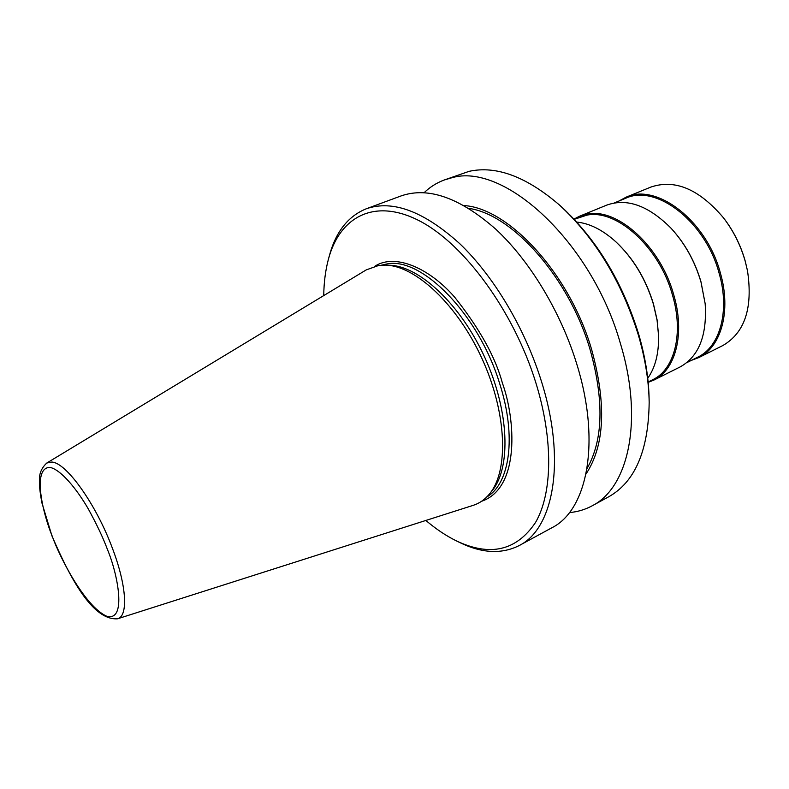 <?xml version="1.0" encoding="UTF-8"?>
<svg xmlns="http://www.w3.org/2000/svg" width="789" height="789" viewBox="0 0 789 789"><rect width="100%" height="100%" fill="white"/><g stroke="black" fill="none" stroke-linecap="round" stroke-linejoin="round"><path stroke-width="1.18" d="M587.026 468.548C603.2 440.144 604.246 400.565 590.152 349.813C569.313 277.994 512.623 214.381 468.873 208.395M456.072 540.731L459.356 542.339C481.694 553.355 501.666 554.411 519.261 545.524L551.876 527.762C587.322 510.217 601.05 442.126 576.858 364.34C560.92 312.138 529.873 260.834 495.748 229.155C459.74 197.644 428.21 186.559 401.157 195.899L366.323 208.76C348.048 216.166 335.71 231.907 329.299 255.971L328.342 259.502C339.595 216.807 374.39 197.585 419.314 220.792C464.08 243.781 513.738 311.152 535.839 382.734C553.582 440.025 552.428 493.391 535.544 522.446C516.44 550.83 489.949 556.926 456.072 540.731C445.933 535.721 435.863 528.955 425.853 520.454M519.261 545.524C553.809 528.522 566.344 460.125 541.392 381.235C524.941 328.303 493.638 276.022 459.632 243.574C423.772 211.274 392.675 199.676 366.323 208.76M117.571 618.793L473.193 505.354C479.436 503.362 484.85 499.595 489.427 494.032C508.866 470.984 506.962 413.357 482.286 359.212C457.748 304.988 415.606 265.637 385.466 265.114L378.671 265.469L366.254 269.887L46.827 463.015L51.778 462.058C66.217 462.453 96.199 504.289 112.502 548.513C126.713 585.793 128.341 616.17 117.571 618.793C92.56 620.608 70.083 578.012 51.956 535.909L41.906 502.859C39.056 487.346 39.45 483.43 39.48 480.481C39.095 473.696 41.541 467.867 46.827 463.015M586.01 474.011C604.719 445.588 606.613 404.165 591.691 349.754C569.826 274.108 508.964 208.257 464.09 205.564M569.441 512.574C577.509 511.883 585.053 509.645 592.075 505.857C628.577 487.691 643.706 420.014 620.43 343.59C591.74 241.73 503.53 161.637 451.298 177.919L444.108 180.04C436.633 182.841 429.985 187.042 424.157 192.664M592.075 505.857L608.664 496.814C635.007 482.02 648.509 450.568 649.169 402.459C648.854 381.107 645.244 358.64 638.36 335.049C621.683 281.634 595.399 238.308 559.529 205.081C526.421 176.637 496.281 165.384 469.1 171.341L444.108 180.04M649.169 402.459L649.13 399.727C648.824 378.848 645.303 356.884 638.577 333.855C622.304 281.703 596.632 239.383 561.561 206.905L559.529 205.081M647.739 378.247C655.264 367.674 658.884 353.521 658.578 335.798L657.079 320.255L653.43 304.219C645.727 279.05 633.222 258.259 615.923 241.868C602.776 229.974 589.738 223.386 576.818 222.094M658.578 335.65L657.089 319.841L653.47 303.972C645.846 279.059 633.468 258.486 616.337 242.253L616.022 241.957M648.134 382.014L652.799 379.677C674.506 369.577 683.895 333.461 672.494 295.125C659.426 247.154 616.633 208.73 586.809 215.17L574.244 219.322M648.163 382.359L653.834 380.111C675.729 369.913 685.227 333.471 673.727 294.78C660.541 246.336 617.314 207.556 587.194 214.095L579.422 216.275L574.007 219.066M653.834 380.111L680.069 366.964C698.837 356.579 707.2 335.503 705.169 303.745L700.997 282.097C694.823 261.129 684.734 243.061 670.709 227.873C648.144 205.446 626.772 197.871 606.593 205.17L579.422 216.275M705.159 303.657L700.997 281.87C694.892 261.12 684.891 243.229 671.015 228.199L670.768 227.942M686.716 362.693L697.752 357.17C719.972 346.785 730.101 310.994 719.173 273.428C705.593 221.561 655.915 183.689 625.608 198.305L614.177 202.98M691.302 360.395L698.748 357.604C721.176 347.111 731.413 311.004 720.396 273.083C706.697 220.733 656.537 182.515 625.933 197.27L618.931 201.037M698.748 357.604L722.763 345.572C744.786 332.859 753.031 307.947 747.499 270.834L745.289 261.504C740.713 245.34 733.395 230.723 723.345 217.656C699.044 189.064 674.861 178.886 650.797 187.101L625.933 197.27M747.479 270.726L745.22 261.1C740.733 245.261 733.573 230.94 723.72 218.139L723.414 217.744M489.427 494.032L491.932 490.975C511.173 468.153 509.339 411.316 485.028 357.959C460.855 304.554 419.255 265.775 389.411 265.242L385.466 265.114M374.844 266.248C395.378 252.845 429.946 268.566 454.839 297.394C479.594 328.599 495.462 357.18 502.425 383.148C515.375 418.88 520.415 488.115 481.586 501.281M323.737 295.599C323.914 282.462 325.453 270.43 328.342 259.502M486.813 496.942C509.832 483.795 516.726 436.554 499.753 383.878C478.785 314.318 421.415 256.376 386.679 264.009L381.551 265.163M107.531 549.696C117.729 573.997 127.157 622.057 106.633 616.199C84.985 606.485 59.648 557.3 52.173 536.056C43.217 514.635 31.629 467.581 49.924 467.384C60.625 469.475 76.622 488.628 88.417 509.132C96.869 524.577 103.241 538.098 107.531 549.696M658.568 335.226L658.578 335.798M747.38 270.233L747.499 270.834"/></g></svg>
